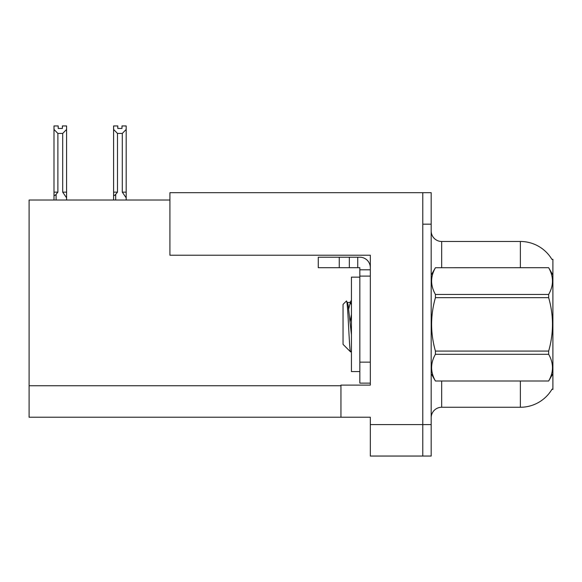 <?xml version="1.0" encoding="UTF-8"?>
<svg xmlns="http://www.w3.org/2000/svg" width="582" height="582" viewBox="0 0 582 582"><rect width="100%" height="100%" fill="white"/><g stroke="black" fill="none" stroke-linecap="round" stroke-linejoin="round"><path stroke-width="0.87" d="M169.915 200.026L29.1 200.026L29.1 417.229L340.943 417.229L340.943 385.117L370.327 385.117L370.327 362.142L359.829 362.142L359.829 383.123L370.327 383.123L370.327 255.222L169.915 255.222L169.915 192.686L422.787 192.686L422.787 456.048L370.327 456.048L370.327 424.576L422.787 424.576L422.787 456.048L431.182 456.048L431.182 424.576L422.787 424.576L422.787 224.165L431.182 224.165L431.182 424.576M340.943 417.229L370.327 417.229L370.327 424.576M551.867 259.31L552.9 259.31L552.9 389.423L552.056 389.111A36.724 36.724 0 0 1 520.373 407.262L441.68 407.262A10.491 10.491 0 0 0 431.182 417.752M520.373 267.705L520.373 241.472A36.724 36.724 0 0 1 551.947 259.441A36.724 36.724 0 0 0 520.373 241.472L441.68 241.472A10.491 10.491 0 0 1 431.182 230.981A10.491 10.491 0 0 0 441.68 241.472L441.68 267.705M422.787 192.686L431.182 192.686L431.182 224.165M126.185 200.026L126.185 197.844L122.3 192.155L122.3 133.438L117.484 133.438L113.599 129.437L113.599 125.952L117.797 125.952L117.797 128.44L121.987 128.44L117.797 128.44M117.484 133.438L117.484 192.155L115.694 194.315C114.378 195.938 113.679 195.836 113.599 194.002L113.599 200.026M121.987 128.44L121.987 125.952L126.185 125.952L126.185 129.437L122.3 133.438M122.3 192.155L126.185 192.155L126.185 197.844L126.185 129.437M113.599 192.155L113.599 129.437L113.599 194.002L113.599 129.437L113.599 192.155L117.484 192.155M62.39 128.44L58.193 128.44L62.39 128.44L62.39 125.952L66.588 125.952L66.588 129.437L62.703 133.438L57.88 133.438L57.88 192.155L53.995 192.155L53.995 200.026M57.88 133.438L53.995 129.437L53.995 125.952L58.193 125.952L58.193 128.44M57.88 192.155L56.098 194.315C54.773 195.938 54.075 195.836 53.995 194.002L53.995 192.155L53.995 194.002M53.995 129.437L53.995 192.155M66.588 129.437L66.588 192.155L62.703 192.155L62.703 133.438M66.588 192.155L66.588 197.844L62.703 192.155M66.588 197.844L66.588 200.026M339.262 267.705L339.262 257.215L318.281 257.215L318.281 267.705L359.829 267.705L359.829 269.808L370.327 269.808M339.262 257.215L359.829 257.215A10.491 10.491 0 0 1 370.327 267.713M359.829 383.123L370.327 383.123M357.734 267.705L357.734 257.215M370.327 276.101L359.829 276.101L359.829 269.808M359.829 362.142L359.829 276.101M349.338 267.705L349.338 257.215M359.829 277.148L351.441 277.148L351.441 371.585L359.829 371.585M552.9 275.053L548.659 267.705L435.423 267.735L548.659 267.705C553.737 276.676 553.737 285.58 548.659 294.441L548.659 297.657L435.423 297.657C430.345 315.422 430.345 333.224 435.423 351.077L435.423 354.293C430.345 363.153 430.345 372.058 435.423 380.999L548.659 380.999C553.737 372.131 553.737 363.226 548.659 354.293L435.423 354.293M435.423 351.077L548.659 351.077C553.744 333.224 553.744 315.422 548.659 297.657M548.659 351.077L548.659 354.293M552.9 373.68L548.659 381.028M431.182 373.68L435.423 381.028M431.182 275.053L435.423 267.735C430.345 276.603 430.345 285.507 435.423 294.441L435.423 297.657M351.441 334.832L348.174 305.223L347.439 302.582L346.37 301.054L343.045 304.379L343.045 344.355L350.59 351.906L351.441 350.713M346.37 301.054C347.905 298.668 349.287 352.808 350.59 351.906M351.441 314.367L350.146 321.62M552.9 353.034L552.9 339.161M435.423 380.999L548.659 380.999M435.423 294.441L548.659 294.441M347.439 302.582L350.393 302.262L348.727 308.882M351.441 304.852L350.393 302.262M29.1 385.75L340.943 385.75M441.68 381.028L441.68 407.262M520.373 407.262L520.373 381.028M431.393 274.697A10.491 1.819 0 0 1 431.182 274.333M115.694 194.315L115.694 200.026M56.098 194.315L56.098 200.026M350.022 302.582L351.441 300.159"/></g></svg>
